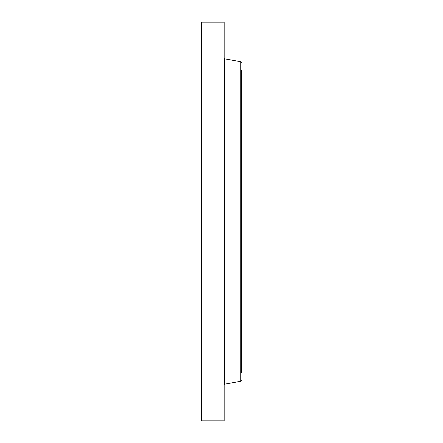 <?xml version="1.0" encoding="UTF-8"?>
<svg xmlns="http://www.w3.org/2000/svg" width="443" height="443" viewBox="0 0 443 443"><rect width="100%" height="100%" fill="white"/><g stroke="black" fill="none" stroke-linecap="round" stroke-linejoin="round"><path stroke-width="0.66" d="M201.626 420.85L201.626 22.15L224.18 22.15L224.18 420.85L201.626 420.85M241.374 372.569L241.374 149.075M241.374 361.089L241.374 70.431M240.754 61.704L224.795 58.891L224.795 384.109L240.754 381.296L240.754 61.704L241.374 62.441M224.795 58.891L224.18 58.155M224.795 384.109L224.18 384.845M240.754 381.296L241.374 380.559"/></g></svg>
